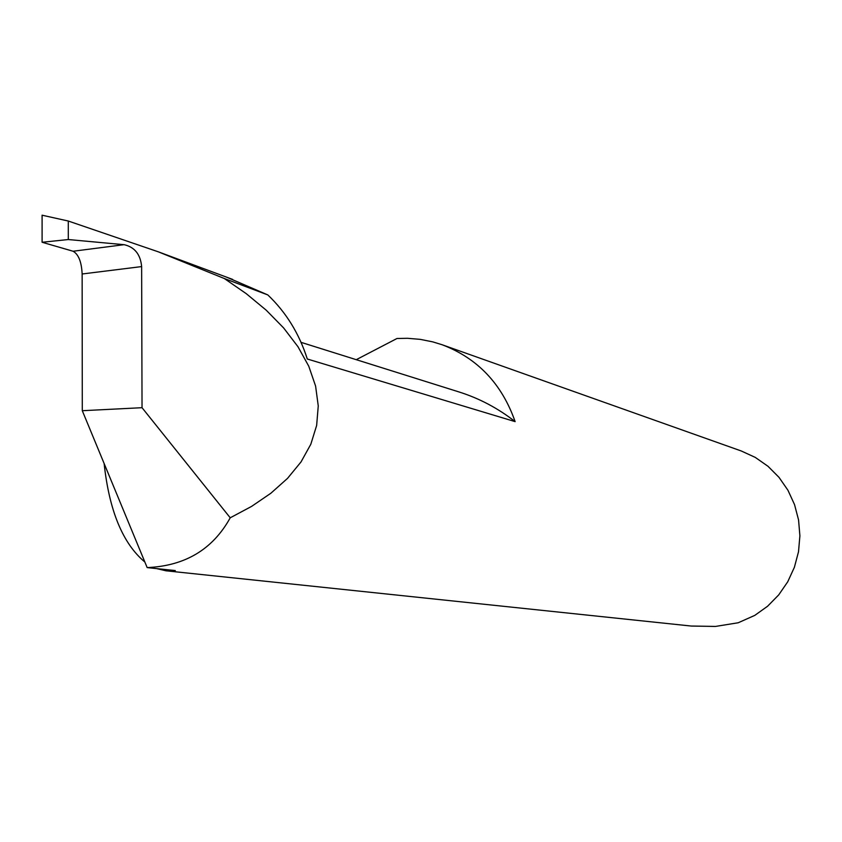 <?xml version="1.0" encoding="UTF-8"?>
<svg xmlns="http://www.w3.org/2000/svg" width="842" height="842" viewBox="0 0 842 842"><rect width="100%" height="100%" fill="white"/><g stroke="black" fill="none" stroke-linecap="round" stroke-linejoin="round"><path stroke-width="1.26" d="M356.261 359.681L396.992 338.495L407.549 338.295L420.284 339.368L432.82 341.884L442.008 344.704C477.488 358.155 501.864 383.794 515.136 421.632C497.948 408.212 479.193 398.298 458.837 391.898L301.057 342.347M515.136 421.632L307.298 359.008C299.247 333.674 286.091 312.319 267.819 294.932L226.74 277.207M124.006 244.685L124.311 244.717C134.731 247.19 140.509 254.473 141.635 266.588L82.137 273.987C81.558 261.904 78.538 254.326 73.086 251.242L124.006 244.685L68.297 239.538L42.1 242.264L72.928 251.2M82.137 273.987L82.295 410.707L147.161 567.592L175.315 570.581L165.916 570.792L691.271 626.048L715.458 626.437L738.213 622.764L754.779 615.386L767.599 606.229L778.703 594.915L787.733 581.79L794.395 567.266L798.5 551.794L799.9 535.859L798.563 519.956L794.532 504.59L787.933 490.233L778.987 477.33L767.978 466.279L755.263 457.395L741.234 450.965L442.008 344.704M165.916 570.792L156.601 568.592M144.866 562.035C122.837 543.637 109.26 510.789 104.124 463.51M147.161 567.592C185.103 565.95 212.794 549.352 230.224 517.798L251.6 506.389L270.892 493.223L287.532 478.372L300.994 461.974L310.814 444.25L316.645 425.452L318.255 405.939L315.592 386.057L308.751 366.186L297.963 346.704L283.628 327.938L266.209 310.182L246.243 293.658L224.309 278.513L267.819 294.932M224.309 278.513L158.212 251.79L68.286 221.025L42.1 215.205L42.1 242.264M82.295 410.707L142.035 407.696L141.635 266.588M230.224 517.798L142.035 407.696M68.297 239.538L68.286 221.025M232.624 279.397L158.212 251.79"/></g></svg>
